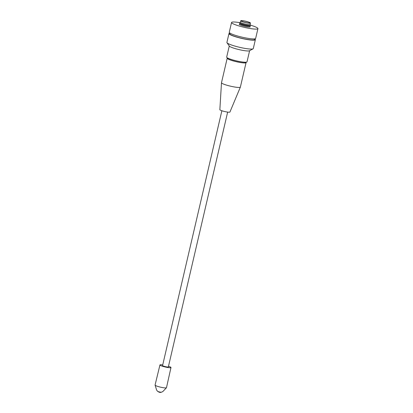<?xml version="1.0" encoding="UTF-8"?>
<svg xmlns="http://www.w3.org/2000/svg" width="413" height="413" viewBox="0 0 413 413"><rect width="100%" height="100%" fill="white"/><g stroke="black" fill="none" stroke-linecap="round" stroke-linejoin="round"><path stroke-width="0.62" d="M249.664 23.051A4.409 0.604 13.1 0 0 249.886 22.921A4.409 0.604 13.1 0 0 246.349 21.486A4.409 0.604 13.1 0 0 241.512 20.795A4.409 0.604 13.1 0 0 241.29 20.924A4.409 0.604 13.1 0 0 244.826 22.359A4.409 0.604 13.1 0 0 249.664 23.051M240.98 20.65A4.987 0.681 13.1 0 0 240.733 20.795A4.987 0.681 13.1 0 0 244.728 22.416A4.987 0.681 13.1 0 0 250.19 23.195A4.987 0.681 13.1 0 0 250.443 23.051A4.987 0.681 13.1 0 0 246.447 21.43A4.987 0.681 13.1 0 0 240.98 20.65M240.733 20.795L240.392 22.245A4.987 0.681 13.1 0 0 244.388 23.866A4.987 0.681 13.1 0 0 249.855 24.651A4.987 0.681 13.1 0 0 250.102 24.506L250.443 23.051M240.402 22.204L239.643 22.741A5.643 0.769 13.1 0 0 239.602 22.921A5.643 0.769 13.1 0 0 244.434 24.739A5.643 0.769 13.1 0 0 250.293 25.544A5.643 0.769 13.1 0 0 250.515 25.461A5.643 0.769 13.1 0 0 250.557 25.281L250.113 24.465M239.602 22.921L240.072 23.784A4.987 0.681 13.1 0 0 244.341 25.389A4.987 0.681 13.1 0 0 249.514 26.102A4.987 0.681 13.1 0 0 249.71 26.029L250.515 25.461M240.02 23.691L239.308 24.191A5.643 0.769 13.1 0 0 243.443 26.024A5.643 0.769 13.1 0 0 249.953 26.995A5.643 0.769 13.1 0 0 250.221 26.731L249.803 25.967M239.762 22.658A13.546 1.853 13.1 0 0 232.23 22.095A13.546 1.853 13.1 0 0 231.548 22.483A13.546 1.853 13.1 0 0 242.405 26.891A13.546 1.853 13.1 0 0 257.253 29.013A13.546 1.853 13.1 0 0 257.934 28.621A13.546 1.853 13.1 0 0 250.49 25.152M231.548 22.483L229.272 32.286A13.546 1.853 13.1 0 0 240.123 36.69A13.546 1.853 13.1 0 0 254.971 38.812A13.546 1.853 13.1 0 0 255.652 38.424L257.934 28.621M229.865 33.045L229.705 33.727A12.793 1.75 13.1 0 0 239.958 37.888A12.793 1.75 13.1 0 0 253.98 39.891A12.793 1.75 13.1 0 0 254.625 39.524L254.785 38.848M229.845 33.133A13.546 1.853 13.1 0 0 229.654 33.164A13.546 1.853 13.1 0 0 228.972 33.556A13.546 1.853 13.1 0 0 239.829 37.96A13.546 1.853 13.1 0 0 254.676 40.082A13.546 1.853 13.1 0 0 255.358 39.694A13.546 1.853 13.1 0 0 254.764 38.93M228.972 33.556L226.907 42.446A13.546 1.853 13.1 0 0 226.995 42.756A13.546 1.853 13.1 0 0 238.755 47.103A13.546 1.853 13.1 0 0 252.606 48.977A13.546 1.853 13.1 0 0 253.071 48.827A13.546 1.853 13.1 0 0 253.288 48.589L255.358 39.694M226.995 42.756L229.365 46.111A10.439 1.425 13.1 0 0 238.43 49.462A10.439 1.425 13.1 0 0 249.106 50.907A10.439 1.425 13.1 0 0 249.462 50.789L253.071 48.827M229.272 45.982L226.675 57.128A10.439 1.425 13.1 0 0 235.043 60.525A10.439 1.425 13.1 0 0 246.489 62.162A10.439 1.425 13.1 0 0 247.015 61.857L249.607 50.711M227.47 58.269A9.406 1.285 13.1 0 0 235.007 61.33A9.406 1.285 13.1 0 0 245.322 62.802A9.406 1.285 13.1 0 0 245.792 62.533L245.864 62.229A9.69 1.322 13.1 0 1 246.065 62.611A9.69 1.322 13.1 0 1 245.58 62.89A9.69 1.322 13.1 0 1 234.956 61.372A9.69 1.322 13.1 0 1 227.196 58.218A9.69 1.322 13.1 0 1 227.542 57.975L227.47 58.269M227.196 58.218L221.492 82.724A9.69 1.322 13.1 0 0 221.487 82.755A9.69 1.322 13.1 0 0 229.365 85.899A9.69 1.322 13.1 0 0 239.876 87.391A9.69 1.322 13.1 0 0 240.356 87.143A9.69 1.322 13.1 0 0 240.366 87.112L246.065 62.611M221.487 82.755L219.85 109.703A5.173 0.707 13.1 0 0 224.058 111.381A5.173 0.707 13.1 0 0 229.669 112.176A5.173 0.707 13.1 0 0 229.927 112.047L240.356 87.143M221.869 110.746L162.567 365.577A2.968 0.408 13.1 0 0 164.947 366.543A2.968 0.408 13.1 0 0 168.199 367.007A2.968 0.408 13.1 0 0 168.349 366.92L227.651 112.093M162.717 364.932A5.668 0.774 13.1 0 0 160.223 364.803A5.668 0.774 13.1 0 0 159.939 364.963A5.668 0.774 13.1 0 0 164.477 366.806A5.668 0.774 13.1 0 0 170.693 367.694A5.668 0.774 13.1 0 0 170.982 367.534A5.668 0.774 13.1 0 0 168.499 366.279M159.939 364.963L155.071 385.066A5.854 0.8 13.1 0 0 155.066 385.092A5.854 0.8 13.1 0 0 159.852 386.996A5.854 0.8 13.1 0 0 166.181 387.89A5.854 0.8 13.1 0 0 166.465 387.745A5.854 0.8 13.1 0 0 166.475 387.719L170.982 367.534M155.066 385.092L156.682 390.187L157.601 391.292A2.024 0.279 13.1 0 0 157.611 391.302A2.024 0.279 13.1 0 0 159.428 391.942A2.024 0.279 13.1 0 0 161.411 392.205A2.024 0.279 13.1 0 0 161.442 392.195A2.024 0.279 13.1 0 0 161.457 392.19L162.768 391.607L166.465 387.745M161.442 392.195L161.127 392.273C160.208 392.655 159.036 392.329 157.611 391.302"/></g></svg>
